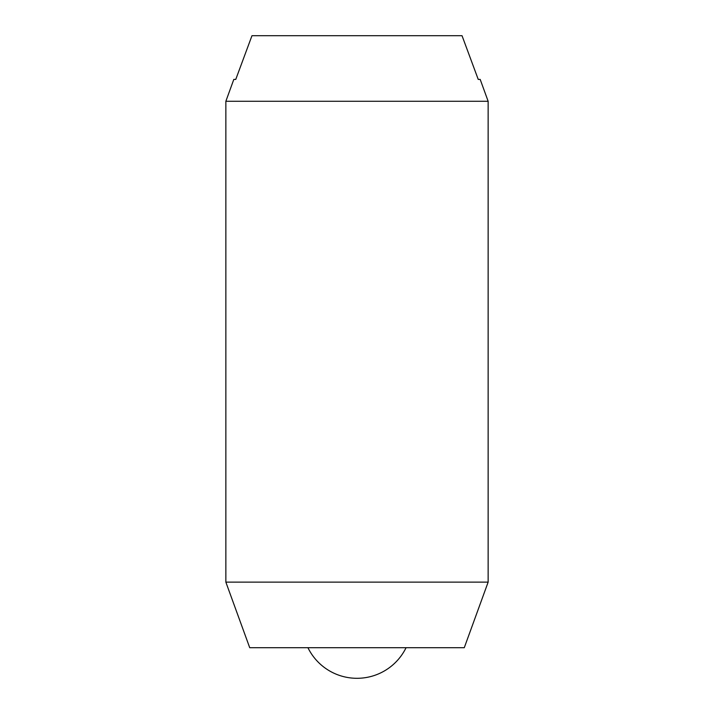 <?xml version="1.0" encoding="UTF-8"?>
<svg xmlns="http://www.w3.org/2000/svg" width="714" height="714" viewBox="0 0 714 714"><rect width="100%" height="100%" fill="white"/><g stroke="black" fill="none" stroke-linecap="round" stroke-linejoin="round"><path stroke-width="1.07" d="M488.144 101.272L488.144 582.124L225.856 582.124L225.856 101.272L488.144 101.272L480.192 79.415L478.237 79.415L462.029 35.7L251.971 35.7L235.763 79.415L233.808 79.415L225.856 101.272M488.144 582.124L464.279 647.696L249.721 647.696L225.856 582.124M406.07 647.696A54.639 54.639 0 0 1 307.93 647.696"/></g></svg>
